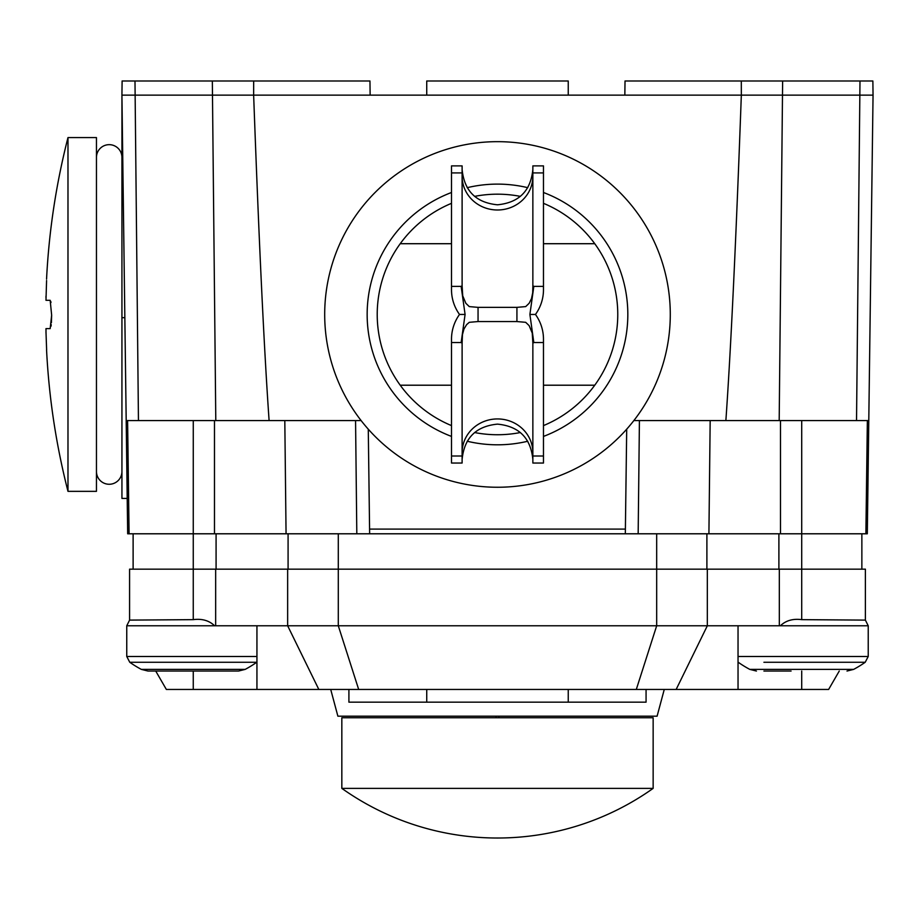 <?xml version="1.0" encoding="UTF-8"?>
<svg xmlns="http://www.w3.org/2000/svg" width="919" height="919" viewBox="0 0 919 919"><rect width="100%" height="100%" fill="white"/><g stroke="black" fill="none" stroke-linecap="round" stroke-linejoin="round"><path stroke-width="1.38" d="M532.859 285.694L532.859 165.88L543.474 165.88L543.474 289.761A45.984 43.813 0 0 1 535.467 314.459L529.895 314.459L533.824 342.534L532.859 343.235L532.262 333.115L529.137 325.636L525.691 322.316L516.926 321.558L478.052 321.558L469.287 322.316L466.599 324.671L463.957 329.025L462.452 334.619L462.108 343.235L461.154 342.534L465.083 314.459L461.154 286.383L462.108 285.694L462.716 295.803L465.841 303.281L469.287 306.601L478.052 307.36L516.926 307.36L525.691 306.601L529.137 303.281L531.504 298.606L532.71 292.724L532.859 285.694L533.824 286.383L529.895 314.459M465.083 314.459L459.511 314.459A45.984 43.813 0 0 1 451.505 289.761L451.505 165.88L462.108 165.88L462.108 285.694M461.154 342.534L451.505 342.534L451.505 339.168A45.984 43.813 180 0 1 459.511 314.459M462.108 343.235L462.108 463.038L451.505 463.038L451.505 342.534M451.505 286.383L461.154 286.383M533.824 286.383L543.474 286.383M535.467 314.459A45.984 43.813 180 0 1 543.474 339.168L543.474 342.534L533.824 342.534M543.474 342.534L543.474 463.038L532.859 463.038L532.859 343.235M96.461 157.344A12.74 12.74 0 0 1 109.189 144.662A12.74 12.74 0 0 1 121.928 157.39L121.928 471.527A12.74 12.74 0 0 1 109.189 484.267A12.74 12.74 0 0 1 96.461 471.573M67.983 491.343L96.461 491.343L96.461 137.586L67.983 137.586L67.983 491.343A714.948 714.948 0 0 1 46.559 349.84L46.559 349.84M46.628 349.84L45.984 331.908M46.582 280.502L45.984 300.306L50.177 300.306L51.648 315.171L50.177 328.611L45.984 328.611L45.996 332.85M46.559 279.089A714.948 714.948 0 0 1 67.983 137.586M51.016 326.222L51.223 324.683M51.407 322.672L51.648 315.171M50.993 302.512L50.775 301.443M45.961 297.641L45.996 296.067M127.201 498.408L121.94 498.408L121.94 96.334M124.846 317.675L126.19 420.592L124.846 317.675L121.94 317.675M370.139 95.128L369.955 80.987L253.678 80.987L253.644 95.128L121.928 95.128L126.19 420.592L269.106 420.592C264.086 348.99 258.928 240.502 253.644 95.128L741.334 95.128C736.039 240.502 730.892 348.99 725.872 420.592L633.857 420.592M626.701 429.184L625.391 529.091L369.576 529.091L369.645 533.79L127.672 533.79L126.19 420.592M725.872 420.592L868.788 420.592L867.306 533.79L625.334 533.79L625.391 529.091M369.645 533.79L625.334 533.79M656.683 533.79L656.683 569.16L801.713 569.16L801.713 619.647L865.043 620.107M193.266 420.592L193.254 569.16L656.683 569.16L656.683 625.77L780.369 625.77C785.871 620.532 792.982 618.498 801.713 619.647M780.369 625.77L868.225 625.77L865.388 620.107L865.388 569.16L801.713 569.16L801.713 420.592M129.579 569.16L129.579 620.107L193.254 619.647L193.254 569.16L129.579 569.16L129.579 620.13M791.075 671.042L763.919 671.042M763.919 662.266L865.216 662.266L868.225 656.476L738.037 656.476M738.221 662.266L738.221 662.266A110.372 110.372 0 0 0 749.778 669.377L853.659 669.377L846.996 671.042L853.659 669.377A110.372 110.372 0 0 0 865.216 662.266M778.152 671.042L777.198 671.042M839.254 671.042L828.628 689.445L738.037 689.445L738.037 625.77M155.46 662.266L150.659 662.266M129.763 662.266A110.372 110.372 0 0 0 141.319 669.377L147.982 671.042L238.538 671.042L245.201 669.377A110.372 110.372 0 0 0 256.757 662.266L129.763 662.266L126.753 656.476L256.941 656.476M126.753 656.476L126.753 625.77L129.59 620.107L126.753 625.77L256.941 625.77L256.941 689.445L738.037 689.445M147.982 671.042L141.319 669.377L245.201 669.377M193.254 619.647C201.985 618.498 209.107 620.532 214.609 625.77M203.892 671.042L182.295 671.042M170.624 671.042L169.693 671.042M216.827 671.042L204.225 671.042M256.941 689.445L166.35 689.445L155.725 671.042M664.265 689.445L657.096 716.188L337.882 716.188L330.714 689.445M256.941 625.77L338.295 625.77L358.674 689.445M498.902 717.739L498.902 716.188M496.076 716.188L496.076 717.739M653.145 717.739L341.834 717.739L341.834 788.376L653.145 788.376L653.145 717.739M653.145 788.376A268.853 268.853 0 0 1 341.834 788.376M646.068 689.445L646.068 702.173L348.91 702.173L348.91 689.445M338.295 533.79L338.295 625.77L656.683 625.77L636.304 689.445M861.861 533.79L861.861 569.16M133.117 533.79L133.117 569.16L133.117 533.79M369.576 529.091L368.278 429.184M361.121 420.592L269.106 420.592M670.284 314.459A172.795 172.795 0 0 0 497.489 141.664A172.795 172.795 0 0 0 324.694 314.459A172.795 172.795 0 0 0 497.489 487.254A172.795 172.795 0 0 0 670.284 314.459M451.505 192.496A130.349 130.349 0 0 0 451.505 436.422M467.197 441.235A130.349 130.349 0 0 0 527.782 441.235M543.474 436.422A130.349 130.349 0 0 0 543.474 192.496M527.782 187.683A130.349 130.349 0 0 0 467.197 187.683M543.474 385.21L594.754 385.21A120.274 120.274 0 0 0 594.754 243.707L543.474 243.707M594.754 385.21A120.274 120.274 0 0 1 543.474 425.6M520.384 432.539A120.274 120.274 0 0 1 474.583 432.539M451.505 425.6A120.274 120.274 0 0 1 400.224 385.21L451.505 385.21M451.505 243.707L400.224 243.707A120.274 120.274 0 0 0 400.224 385.21M400.224 243.707A120.274 120.274 0 0 1 451.505 203.329M474.583 196.379A120.274 120.274 0 0 1 520.384 196.379M543.474 203.329A120.274 120.274 0 0 1 594.754 243.707M856.531 420.592L859.989 80.987L872.866 80.987L873.05 95.128L741.334 95.128L741.3 80.987L625.023 80.987L624.84 95.128M859.989 80.987L741.3 80.987M426.738 95.128L426.738 80.987L568.241 80.987L568.241 95.128M253.678 80.987L122.112 80.987L121.928 95.128M127.603 420.592L129.085 533.79M867.364 420.592L865.882 533.79M873.05 95.128L868.788 420.592M462.108 176.287A35.37 33.704 180 0 0 497.489 209.992A35.37 33.704 180 0 0 532.859 176.287M532.859 452.63A35.37 33.704 0 0 0 497.489 418.938A35.37 33.704 0 0 0 462.108 452.63M532.859 172.921L543.474 172.921M451.505 172.921L462.108 172.921M478.052 307.36L478.052 321.558M516.926 307.36L516.926 321.558M462.108 456.008L451.505 456.008M543.474 456.008L532.859 456.008M706.895 533.79L706.895 569.16M801.713 671.042L801.713 689.445M215.655 569.16L215.655 625.77M193.254 671.042L193.254 689.445M287.647 569.16L287.647 625.77L318.824 689.445M426.738 702.173L426.738 689.445M568.241 702.173L568.241 689.445M707.331 569.16L707.331 625.77L676.154 689.445M779.323 569.16L779.323 625.77M778.898 533.79L778.898 569.16M216.08 533.79L216.08 569.16M288.084 533.79L288.084 569.16M782.632 80.987L779.186 420.592M215.793 420.592L212.335 80.987M138.447 420.592L134.99 80.987M355.561 420.592L356.813 533.79M284.81 420.592L286.062 533.79M214.483 420.592L214.483 533.79M780.495 420.592L780.495 533.79M710.169 420.592L708.917 533.79M639.417 420.592L638.165 533.79M532.859 169.418C530.768 190.911 518.971 202.697 497.489 204.799C475.996 202.697 464.21 190.911 462.108 169.418M532.859 459.5C530.768 438.018 518.971 426.221 497.489 424.13C475.996 426.221 464.21 438.018 462.108 459.5M868.225 625.77L868.225 656.476M749.778 669.377L756.44 671.042"/></g></svg>
